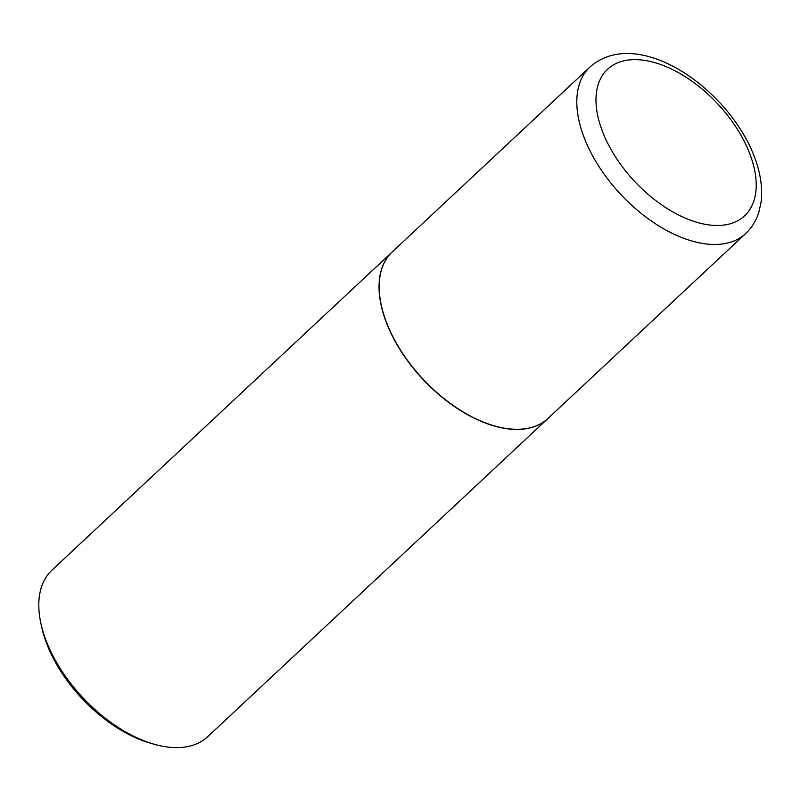 <?xml version="1.0" encoding="UTF-8"?>
<svg xmlns="http://www.w3.org/2000/svg" width="801" height="801" viewBox="0 0 801 801"><rect width="100%" height="100%" fill="white"/><g stroke="black" fill="none" stroke-linecap="round" stroke-linejoin="round"><path stroke-width="1.2" d="M548.094 418.352A114.012 64.571 -133.1 0 1 466.172 413.706A114.012 64.571 -133.1 0 1 388.455 327.209A114.012 64.571 -133.1 0 1 392.35 251.814L589.977 66.984A114.012 64.571 -133.1 0 0 586.092 142.378A114.012 64.571 -133.1 0 0 663.799 228.876A114.012 64.571 -133.1 0 0 745.731 233.512L548.094 418.352M548.024 418.412A114.012 64.571 -133.1 0 1 547.954 418.472A114.012 64.571 -133.1 0 1 510.137 429.106A114.012 64.571 -133.1 0 1 402.903 354.092A114.012 64.571 -133.1 0 1 392.21 251.945A114.012 64.571 -133.1 0 1 392.28 251.874M547.954 418.472L207.719 736.67A114.012 64.571 -133.1 0 1 169.902 747.303A114.012 64.571 -133.1 0 1 154.002 744.199A114.012 64.571 -133.1 0 1 40.861 623.228A114.012 64.571 -133.1 0 1 51.975 570.132L392.21 251.945M154.002 744.199L150.288 743.138A109.447 61.987 -133.1 0 1 41.682 627.003L40.861 623.228M748.034 149.467A100.325 56.831 -133.1 0 1 711.338 225.181A100.325 56.831 -133.1 0 1 604.144 135.619A100.325 56.831 -133.1 0 1 640.84 59.915A100.325 56.831 -133.1 0 1 748.034 149.467M745.731 233.512C751.829 227.734 756.184 220.696 758.797 212.405L760.95 202.893C763.013 186.963 760.159 169.942 752.389 151.8C724.204 85.417 636.745 26.022 589.977 66.984"/></g></svg>
